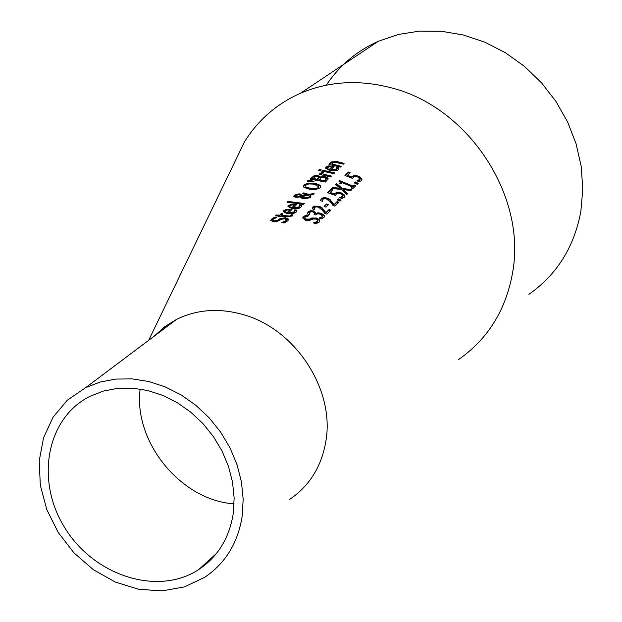 <?xml version="1.0" encoding="UTF-8"?>
<svg xmlns="http://www.w3.org/2000/svg" width="622" height="622" viewBox="0 0 622 622"><rect width="100%" height="100%" fill="white"/><g stroke="black" fill="none" stroke-linecap="round" stroke-linejoin="round"><path stroke-width="0.93" d="M332.677 164.13L341.183 166.307L340.382 167.1L328.976 164.348L329.777 163.532L331.052 163.788L330.912 162L336.727 161.432L344.098 163.399L343.305 164.192L334.123 162.015L332.529 162.583L332.583 164.752L340.677 166.805M309.787 212.429L309.484 214.497L307.291 213.867L308.061 211.861L310.331 210.702L313.776 210.951L316.155 213.33L318.036 212.786L321.325 213.362L324.194 215.282L324.544 216.456L323.992 217.459L321.263 218.843L319.094 217.988L322.173 216.783L322.523 216.114L320.283 214.193L317.671 213.781L315.758 214.948L314.048 214.38L314.732 213.385L313.091 211.915L311.062 211.76L309.787 212.429M357.728 176.998L355.232 176.384L353.521 177.099L352.643 178.467L344.922 175.435L348.374 172.014L350.139 172.675L347.496 175.28L351.492 176.85L354.361 175.217L358.591 176.174L361.607 178.397L362.004 179.727L361.53 180.598L359.057 181.772L356.958 180.769L360.099 179.222L357.728 176.998M292.076 209.287L288.585 212.903L294.494 211.799L294.789 209.793L296.958 210.158L296.235 212.094L293.405 213.603L287.582 213.781L283.057 211.628L283.57 210.726L286.361 209.295L292.076 209.287M288.079 218.796L288.406 219.76L287.753 220.841L284.293 222.956L281.642 222.614L285.863 220.639L286.369 219.791L284.728 218.719L281.455 219.317L276.961 221.603L273.626 221.898L270.741 220.359L271.34 219.309L274.419 217.171L276.961 217.272L273.245 219.286L272.825 220.017L274.356 220.88L277.739 220.095L279.978 218.695L285.327 217.7L288.079 218.796L288.305 220.087M296.919 204.288L293.444 207.872L299.33 206.838L299.617 204.825L301.771 205.213L301.678 206.115L300.496 207.639L298.327 208.603L292.449 208.735L287.947 206.512L288.452 205.618L291.228 204.218L296.919 204.288M293.055 214.917L292.449 215.943L287.107 216.876L280.506 216.184L279.923 216.79L278.259 216.681L278.835 216.067L275.39 215.912L276.254 215.002L279.698 215.165L281.276 213.509L282.94 213.634L281.362 215.282L289.463 216.059L290.925 215.437L291.267 214.621L293.055 214.917M287.869 201.373L304.29 203.518L303.45 204.374L287.022 202.267L287.869 201.373L287.776 202.018L303.754 204.07M308.714 194.328L314.118 193.52L312.99 194.663L309.873 195.106L310.922 196.785L310.425 197.672L303.769 198.869L301.289 197.998L300.434 196.894L296.041 197.392L293.988 196.676L294.159 195.215L299.096 193.784L300.978 194.313L301.717 195.603L307.066 194.608L302.642 193.807L303.513 192.913L308.714 194.328L308.621 194.958L313.418 194.235M320.12 187.852L315.929 189.492L309.188 189.127L303.964 187.455L303.318 186.172L303.964 185.022L308.193 183.086L314.965 183.226L320.12 185.239L320.765 186.693L320.12 187.852M320.112 176.943L325.143 176.508L327.934 178.009L328.144 178.887L325.477 182.044L310.051 179.12L314.118 175.668L317.648 175.42L320.112 176.943L320.027 177.565L325.049 177.138L328.051 179.214M308.24 180.193L314.087 181.243L313.496 181.849L307.26 181.196L308.24 180.193L308.147 180.823L313.558 181.78M322.336 171.089L323.145 170.257L334.613 172.869L333.804 173.678L322.336 171.089M323.284 174.152L331.433 176.057L330.624 176.873L319.117 174.362L319.933 173.53L321.66 173.841L321.1 172.582L321.745 171.758L323.767 172.131L322.896 173.18L323.199 174.782L330.92 176.57M319.265 169.549L321.286 169.868L320.361 170.809L318.34 170.498L319.265 169.549L319.172 170.171L320.742 170.42M324.039 206.45L326.496 204.008L328.346 204.7L325.889 207.142L324.039 206.45M322.872 199.289L322.6 201.318L320.416 200.626L321.597 198.309L324.179 197.571L327.296 198.099L330.01 199.514L333.975 204.654L337.132 201.536L338.881 202.305L334.924 206.201L332.778 205.283L330.679 202.267L326.527 199.009L324.287 198.69L322.872 199.289M337.202 199.864L338.228 198.846L341.105 200.113L340.086 201.124L337.202 199.864M340.599 193.807L338.065 193.279L336.323 194.041L335.421 195.44L327.584 192.665L331.122 189.142L332.91 189.741L330.212 192.423L334.263 193.862L337.186 192.144L341.486 192.96L344.534 195.09L344.93 196.396L344.448 197.291L341.929 198.542L339.791 197.602L343.002 195.953L342.73 195.176L340.599 193.807M342.139 188.326L351.71 189.718L350.754 190.659L343.243 189.516L347.651 193.699L346.742 194.585L341.245 189.345L331.713 188.552L332.692 187.572L340.141 188.194L335.771 184.509L336.689 183.599L342.139 188.326L342.046 188.956L351.15 190.27M352.324 186.919L342.287 182.689L341.128 183.832L339.752 183.327L340.288 182.456L338.959 181.282L339.62 180.629L353.133 186.126L354.245 185.029L355.768 185.76L352.705 188.754L351.181 188.031L352.324 186.919L351.554 188.209M354.416 182.954L355.419 181.966L358.256 183.327L357.253 184.306L354.416 182.954M154.1 336.245L164.589 326.799L176.617 319.343C197.065 309.383 219.302 307.812 243.326 314.639C295.209 328.914 334.776 389.255 325.951 440.749C321.745 466.236 309.678 485.774 289.735 499.342M305.519 220.227L302.727 217.77L303.311 216.736L306.296 215.002L308.761 215.702L305.161 217.156L304.749 217.871L305.674 219.037L309.507 219.1L311.676 218.003L316.87 218.042L319.529 219.877L319.84 221.059L319.203 222.132L315.852 223.811L313.286 222.839L317.375 221.502L317.865 220.655L316.279 219.068L313.107 219.037L308.753 220.655L305.519 220.227M314.429 209.505L312.228 208.852L312.99 206.893L314.071 206.154L319.172 206.209L321.908 207.585L325.889 212.654L329.077 209.49L330.834 210.236L326.838 214.186L324.676 213.299L322.569 210.322L318.394 207.134L316.139 206.854L314.716 207.476L314.429 209.505M338.119 169.689L337.536 170.171L329.815 170.583L325.438 167.909L325.912 167.061L328.579 165.903L333.027 166.214L334.076 166.463L330.764 169.79L336.44 169.238L336.696 167.232L338.788 167.8L338.119 169.689M148.666 340.335L244.555 141.73C258.208 119.937 276.806 103.788 300.348 93.3C328.766 81.218 359.065 79.391 391.23 87.826C468.436 107.101 526.842 195.961 512.59 272.654C505.919 310.013 487.959 338.943 458.702 359.446M347.496 175.28L347.41 175.902L351.399 177.48L354.268 175.847L358.497 176.803L361.514 179.027L361.911 180.053M357.86 181.196L359.734 180.372L359.982 179.548M345.319 175.575L348.289 172.644L349.657 173.149M348.374 172.014L348.289 172.644M351.492 176.85L351.399 177.48M358.482 180.427L358.389 181.056M284.884 211.783L285 212.693L286.967 213.369L289.728 209.948L287.053 209.995L285.171 210.905L285.094 212.048L287.053 212.724L289.728 209.948M283.072 211.923L286.268 209.941L291.516 209.863M288.585 212.903L288.491 213.548L294.4 212.436L294.937 211.083M294.976 210.477L296.857 211.052M287.053 212.724L286.967 213.369M285.094 212.048L285 212.693M296.958 210.158L296.865 210.796M286.361 209.295L286.268 209.941M283.01 222.785L285.77 221.276L286.244 220.141M270.757 220.655L274.325 217.824L275.492 217.863M272.871 220.305L274.263 221.533L277.645 220.74L279.884 219.341L285.241 218.345L287.986 219.442M274.419 217.171L274.325 217.824M289.759 206.691L289.875 207.608L291.835 208.308L294.579 204.926L291.912 204.933L290.039 205.82L289.969 206.963L291.928 207.67L294.579 204.926M287.955 206.807L291.135 204.863L296.36 204.856M293.444 207.872L293.351 208.51L299.236 207.468L299.765 206.123M299.804 205.509L301.678 206.115M291.928 207.67L291.835 208.308M289.969 206.963L289.875 207.608M301.771 205.213L301.686 205.851M291.228 204.218L291.135 204.863M278.835 216.067L278.742 216.713M275.896 215.927L279.605 215.818L281.183 214.155L282.357 214.24M276.254 215.002L276.16 215.655M279.698 215.165L279.605 215.818M281.276 213.509L281.183 214.155M291.267 214.621L291.182 215.259L292.775 215.515M289.463 216.059L289.37 216.705L291.119 215.43M281.362 215.282L281.268 215.935L289.37 216.705M309.873 195.106L310.821 197.12M293.747 196.28L299.011 194.422L300.885 194.943L301.631 196.233L306.98 195.246L307.066 194.608M303.513 192.913L303.419 193.543L308.621 194.958M301.717 195.603L301.631 196.233M301.608 196.568L304.181 197.843L308.971 197.073L309.313 196.443L308.566 195.316L301.608 196.568L302.144 197.843L304.088 198.472L308.877 197.703L309.204 196.77M299.952 195.075L298.436 194.709L295.256 195.705L298.412 196.459L300.55 195.93L299.952 195.075M300.55 195.93L300.457 196.568L298.319 197.096L298.412 196.459M295.364 196L295.162 196.342L296.725 197.112L298.319 197.096M305.355 186.273L305.837 187.572L312.726 189.174L317.142 188.754L318.651 187.035M303.318 186.468L303.878 185.659L308.1 183.723L314.872 183.855L320.027 185.869L320.68 187.028M310.09 188.202L316.007 188.443L317.889 187.805L318.759 186.709L314.056 184.143L308.831 183.941L305.767 185.224L305.332 185.986L305.923 186.934L310.09 188.202L310.005 188.831M308.193 183.086L308.1 183.723M327.934 178.009L327.848 178.631M310.518 179.175L314.024 176.298L317.554 176.042L320.027 177.565M320.042 176.928L319.949 177.55M314.118 175.668L314.024 176.298M318.923 179.517L324.598 180.745L326.169 178.809L324.342 177.433L321.426 177.449L318.829 180.139L324.505 181.375L326.052 179.136M324.598 180.745L324.505 181.375M312.679 178.46L317.204 179.19L318.721 177.433L317.041 176.384L315.09 176.461L312.594 179.089L317.119 179.82L318.581 177.744M317.204 179.19L317.119 179.82M307.742 181.235L308.147 180.823M323.145 170.257L323.059 170.879L334.107 173.382M322.911 173.484L323.199 174.782M319.568 174.44L321.566 174.463L321.66 173.841M321.115 172.9L321.66 172.38L323.152 172.652M319.933 173.53L319.848 174.152M321.745 171.758L321.66 172.38M325.446 168.204L328.486 166.525L333.563 166.984M328.579 165.903L328.486 166.525M330.764 169.79L330.679 170.412L336.346 169.86L336.821 168.749M336.883 167.924L338.687 168.764M338.788 167.8L338.695 168.422M329.248 166.68L327.141 167.948L327.304 169.192L329.209 170.078L331.821 166.906L329.248 166.68M327.18 168.251L327.304 169.192M327.397 168.57L329.295 169.456L329.209 170.078M329.295 169.456L331.821 166.906M318.791 170.56L319.172 170.171M330.593 162.91L336.642 162.054L343.601 163.897M332.303 163.368L332.583 164.752M331.052 163.788L330.966 164.41L329.691 164.146L329.777 163.532M304.772 218.174L306.133 219.869L309.414 219.737L311.583 218.633L316.777 218.68L319.436 220.515L319.747 221.378M314.468 223.282L317.282 222.14L317.756 220.997M302.727 218.065L306.203 215.64L307.493 215.997M306.296 215.002L306.203 215.64M309.328 213.533L309.258 214.427M309.344 213.385L309.235 214.162M307.268 213.696L307.968 212.499L311.086 211.231L313.682 211.581L315.984 213.447M310.331 210.702L310.238 211.332M316.007 213.276L316.062 213.96L317.943 213.424L321.232 213.999L324.101 215.92L324.459 216.79M316.155 213.33L316.062 213.96M318.036 212.786L317.943 213.424M314.429 214.504L314.623 213.719M320.066 218.361L322.079 217.42L322.406 216.464M312.221 208.735L313.978 206.784L319.086 206.838L321.815 208.214L325.796 213.284L328.984 210.127L330.36 210.702M314.242 208.735L314.188 209.427M329.077 209.49L328.984 210.127M325.889 212.654L325.796 213.284M323.65 209.404L323.557 210.034M321.908 207.585L321.815 208.214M314.265 208.557L314.18 209.186M326.496 204.008L326.402 204.638L327.864 205.182M324.435 206.597L326.402 204.638M322.414 200.525L322.359 201.233M320.408 200.502L321.069 199.304L322.771 198.371L327.211 198.729L329.924 200.152L333.882 205.283L337.038 202.173L338.407 202.772M322.437 200.362L322.344 200.992M330.01 199.514L329.924 200.152M331.751 201.365L331.658 201.994M333.975 204.654L333.882 205.283M337.132 201.536L337.038 202.173M338.228 198.846L338.135 199.483L340.638 200.579M337.583 200.027L338.135 199.483M330.212 192.423L330.119 193.053L334.169 194.492L337.093 192.773L341.392 193.59L344.44 195.72L344.845 196.723M340.716 197.998L342.629 197.12L342.885 196.28M327.996 192.797L331.028 189.764L332.412 190.231M331.122 189.142L331.028 189.764M334.263 193.862L334.169 194.492M341.346 197.213L341.253 197.843M343.243 189.516L343.15 190.145L347.278 194.056M336.689 183.599L336.595 184.221L342.046 188.956M336.067 184.75L336.595 184.221M340.141 188.194L340.047 188.816L332.599 188.202L332.692 187.572M340.071 183.443L340.164 182.798M339.332 181.437L353.039 186.755L354.151 185.667L355.302 186.211M339.62 180.629L339.526 181.251M353.133 186.126L353.039 186.755M354.245 185.029L354.151 185.667M355.419 181.966L355.325 182.604L357.798 183.778M354.789 183.125L355.325 182.604M234.097 503.851C180.955 500.407 133.279 441.954 140.137 389.014M326.293 85.167C339.394 65.559 356.756 50.926 378.386 41.254L398.414 34.467L419.632 31.1L441.503 31.279L463.483 35.019L485.004 42.249L505.531 52.808L524.517 66.422L541.467 82.773L555.951 101.433L567.575 121.912L576.05 143.698L581.166 166.222L582.791 188.894L580.894 211.138C574.355 246.817 557.024 274.551 528.91 294.338M242.176 516.198C237.946 542.882 225.467 563.237 204.747 577.27L184.571 586.849L162.117 590.9L138.597 589.259L115.257 582.052L93.339 569.69L73.979 552.857L58.18 532.44L46.759 509.504L40.321 485.253L39.209 460.949L43.517 437.865L53.049 417.245L67.331 400.187L85.634 387.661L100.196 382.017L115.855 379.062L132.214 378.891L148.837 381.527L165.273 386.907L181.095 394.9L195.86 405.311L209.179 417.852L220.678 432.189L230.047 447.941L237.029 464.681L241.445 481.941L243.171 499.272L242.176 516.198M233.242 513.508C229.362 538.046 217.863 556.737 198.729 569.558C158.221 596.226 94.668 576.151 65.193 528.412C34.98 481.086 46.308 418.031 89.926 396.346L103.221 391.121L117.535 388.361L132.494 388.151L147.702 390.507L162.746 395.39L177.231 402.667L190.752 412.153L202.951 423.598L213.486 436.691L222.077 451.082L228.484 466.383L232.542 482.174L234.144 498.02L233.242 513.508M351.974 176.259L351.881 176.881M354.361 175.217L354.268 175.847M358.591 176.174L358.497 176.803M359.827 179.742L359.734 180.372M361.607 178.397L361.514 179.027M294.494 211.799L294.4 212.436M290.987 209.147L290.894 209.785M283.57 210.726L283.476 211.371M285.863 220.639L285.77 221.276M271.34 219.309L271.246 219.97M285.327 217.7L285.241 218.345M279.978 218.695L279.884 219.341M277.739 220.095L277.645 220.74M274.356 220.88L274.263 221.533M299.33 206.838L299.236 207.468M295.831 204.133L295.745 204.77M288.452 205.618L288.359 206.263M290.925 215.437L290.832 216.075M287.037 215.865L286.944 216.51M294.159 195.215L294.066 195.852M304.523 193.061L304.43 193.691M300.978 194.313L300.885 194.943M299.096 193.784L299.011 194.422M302.23 197.205L302.144 197.843M304.181 197.843L304.088 198.472M308.971 197.073L308.877 197.703M296.811 196.474L296.725 197.112M305.923 186.934L305.837 187.572M303.964 185.022L303.878 185.659M320.12 185.239L320.027 185.869M314.965 183.226L314.872 183.855M325.143 176.508L325.049 177.138M311.777 177.34L311.692 177.97M317.648 175.42L317.554 176.042M325.29 180.046L325.205 180.675M318.184 178.195L318.091 178.825M321.356 172.076L321.271 172.706M325.912 167.061L325.819 167.683M333.027 166.214L332.941 166.836M336.44 169.238L336.346 169.86M338.593 169.029L338.244 169.565M336.727 161.432L336.642 162.054M330.912 162L330.818 162.614M305.573 219.667L305.262 220.149M311.676 218.003L311.583 218.633M309.507 219.1L309.414 219.737M316.87 218.042L316.777 218.68M319.529 219.877L319.436 220.515M306.226 219.232L306.133 219.869M303.311 216.736L303.217 217.373M317.375 221.502L317.282 222.14M308.061 211.861L307.968 212.499M313.776 210.951L313.682 211.581M321.325 213.362L321.232 213.999M324.194 215.282L324.101 215.92M322.173 216.783L322.079 217.42M311.086 211.231L310.666 211.877M313.978 206.784L312.571 208.945M319.172 206.209L319.086 206.838M312.99 206.893L312.897 207.523M321.162 198.675L321.069 199.304M327.296 198.099L327.211 198.729M334.753 193.255L334.667 193.877M337.186 192.144L337.093 192.773M341.486 192.96L341.392 193.59M342.722 196.49L342.629 197.12M344.534 195.09L344.44 195.72M360.006 179.859L360.099 179.222M284.829 211.472L284.744 212.118M294.906 211.48L294.991 210.842M286.275 220.429L286.369 219.791M272.731 220.67L272.825 220.017M289.712 206.387L289.619 207.025M299.734 206.52L299.82 205.882M309.313 196.443L309.227 197.073M295.256 195.705L295.162 196.342M318.759 186.709L318.666 187.331M305.332 185.986L305.239 186.616M326.169 178.809L326.076 179.431M318.721 177.433L318.627 178.063M322.802 173.802L322.896 173.18M336.813 168.959L336.906 168.344M327.141 167.948L327.048 168.57M332.195 163.672L332.288 163.05M304.656 218.509L304.749 217.871M317.772 221.292L317.865 220.655M314.639 214.022L314.732 213.385M322.429 216.751L322.523 216.114M314.188 209.008L314.281 208.378M322.359 200.805L322.453 200.175M342.909 196.591L343.002 195.953M340.195 183.086L340.288 182.456M164.947 326.534L163.78 328.984M378.386 41.254L300.348 93.3M85.634 387.661L176.617 319.343M198.729 569.558L216.542 553.37"/></g></svg>
